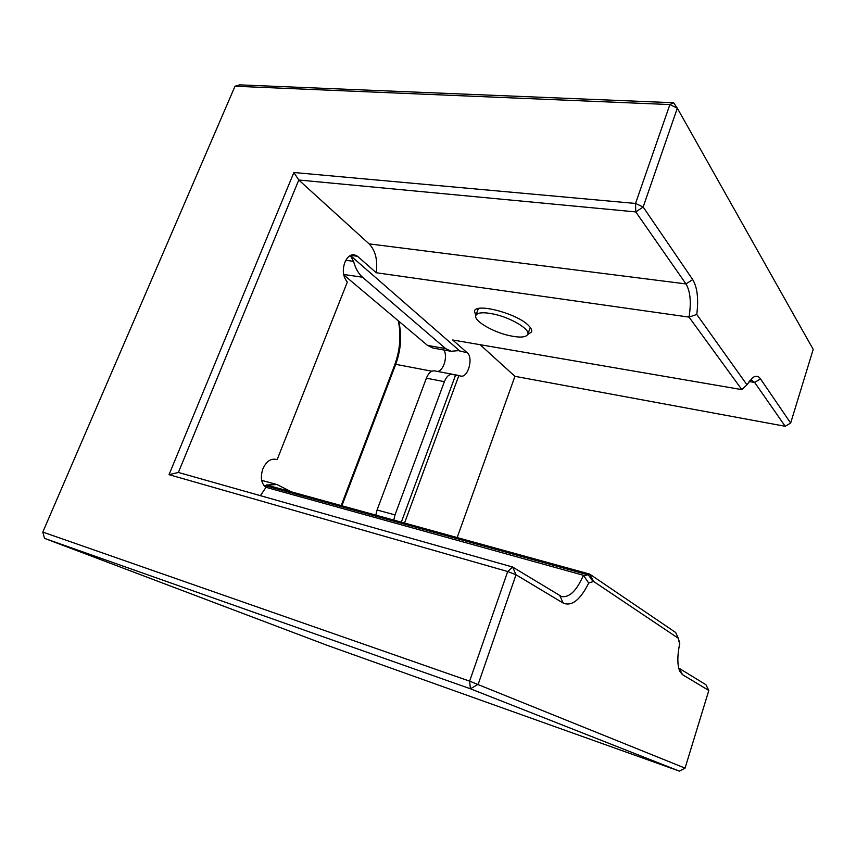<?xml version="1.0" encoding="UTF-8"?>
<svg xmlns="http://www.w3.org/2000/svg" width="856" height="856" viewBox="0 0 856 856"><rect width="100%" height="100%" fill="white"/><g stroke="black" fill="none" stroke-linecap="round" stroke-linejoin="round"><path stroke-width="1.28" d="M475.786 315.618L474.481 311.145C475.85 302.51 517.944 313.756 528.848 325.836C531.234 328.276 532.154 330.309 531.597 331.935L527.724 334.525M260.417 495.667L266.023 487.321C261.166 483.597 260.117 477.434 262.878 468.853C266.13 461.748 270.325 458.57 275.461 459.308L277.184 459.544L347.279 282.148L346.22 280.533C342.903 275.557 342.432 269.533 344.829 262.428C347.183 257.046 350.307 254.467 354.191 254.692L357.508 256.276L376.233 272.743C377.849 260.128 375.463 250.508 369.086 243.874L298.776 180.006L178.38 472.459L169.028 474.663L293.875 172.505L635.537 203.461L643.156 207.013L692.718 279.602C697.34 287.316 698.689 298.937 696.773 314.452L689.037 317.105C691.391 302.382 690.364 291.318 685.966 283.914L635.773 211.914L298.776 180.006L293.875 172.505M460.517 351.613L350.361 255.473L353.56 261.348C355.443 268.345 358.418 273.631 362.505 277.205L445.644 348.606L451.059 351.27L458.538 350.628L467.258 352.8L452.685 339.982L741.863 389.63L689.037 317.105L376.233 272.743M235.015 86.242L239.691 84.872L673.619 102.741L669.895 104.56L677.321 108.188L643.156 207.013L635.773 211.914L635.537 203.461L669.895 104.56L235.015 86.242L42.8 532.079L469.623 681.151L507.694 571.519L169.028 474.663M673.619 102.741L677.321 108.188L813.2 349.387L790.655 423.046L785.22 426.288L754.639 382.429L751.664 380.299L749.877 380.439M457.168 537.557L514.938 376.33L480.098 344.69M467.258 352.8C473.614 357.658 468.007 378.042 460.849 376.073L452.15 374.233C449.026 374.179 446.436 376.661 444.382 381.669L395.012 514.895L393.781 520.084M404.535 523.048L458.891 375.506M696.773 314.452L746.956 384.783L752.37 377.935C755.613 375.484 758.32 375.795 760.492 378.866L790.655 423.046M514.938 376.33L785.22 426.288M746.956 384.783L741.863 389.63M470.415 688.78L44.512 538.37L326.703 645.157L679.407 771.128L470.415 688.78L469.623 681.151L685.057 768.121L708.822 690.46L682.457 674.635L679.814 671.414C677.224 665.23 677.214 655.878 679.76 643.359L678.305 638.266L593.572 581.427L588.703 583.064C580.304 599.917 571.808 606.594 563.216 603.095L516.018 574.772L478.162 684.308L470.415 688.78M42.8 532.079L44.512 538.37M678.669 668.012L705.922 684.725L708.822 690.46M375.838 515.141L377.068 510.005L426.384 378.17C428.524 373.013 431.231 370.584 434.506 370.862L459.18 375.549M437.459 371.429C443.569 371.087 448.009 356.139 443.847 349.986M451.059 351.27L432.986 348.05L427.508 345.396L343.727 274.872M178.38 472.459L512.626 567.036L561.686 596.611C569.55 597.649 576.784 590.533 583.407 575.275L584.53 575.821L589.634 574.076L675.716 632.541L678.305 638.266M588.703 583.064L583.407 575.275L266.023 487.321M291.457 491.868L277.044 484.571L266.462 484.978L589.634 574.076L593.572 581.427M455.595 375.078L401.325 522.16M398.639 321.096C402.042 335.103 401.068 349.515 395.718 364.324L341.886 505.778M341.18 505.586L394.595 365.245C400.073 350.222 401.304 335.402 398.297 320.807M512.626 567.036L507.694 571.519L516.018 574.772L512.626 567.036M678.797 641.058L679.76 643.359M685.057 768.121L679.407 771.128M494.094 314.163C483.565 311.969 477.488 312.397 475.84 315.447C473.379 320.561 492.286 331.85 509.106 335.563C519.763 337.885 526.001 337.478 527.788 334.354C530.388 329.432 511.31 317.854 494.094 314.163M350.596 255.345L357.508 256.276M345.835 260.278L353.56 261.348M760.492 378.866L754.639 382.429L749.064 381.498M692.718 279.602L685.966 283.914L369.086 243.874M377.068 510.005L395.012 514.895M426.384 378.17L444.382 381.669M458.859 375.591L451.572 374.211M427.508 345.396L445.644 348.606M362.505 277.205L343.641 274.466M593.208 581.684L588.329 574.911L263.68 485.213M431.895 371.215L395.718 364.324L394.595 365.245M559.899 595.819L563.216 603.095M682.457 674.635L679.461 668.622M458.827 375.698L451.198 374.243M277.044 484.571L261.636 480.355M475.84 315.447L478.386 308.567M527.788 334.354L530.271 327.452"/></g></svg>
